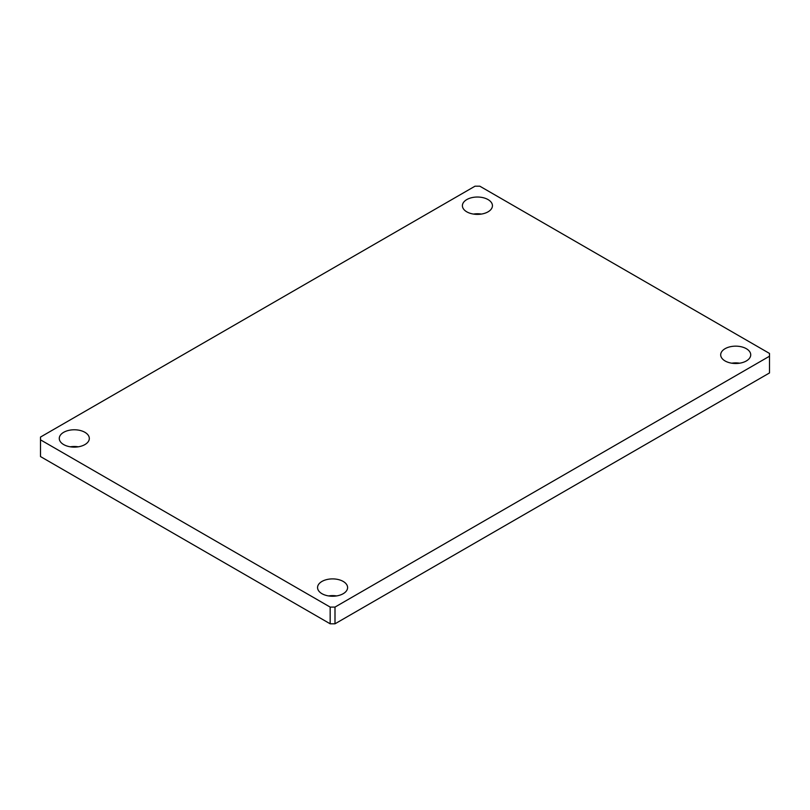 <?xml version="1.0" encoding="UTF-8"?>
<svg xmlns="http://www.w3.org/2000/svg" width="810" height="810" viewBox="0 0 810 810"><rect width="100%" height="100%" fill="white"/><g stroke="black" fill="none" stroke-linecap="round" stroke-linejoin="round"><path stroke-width="1.21" d="M746.324 348.695A15.025 8.677 0 0 0 729.962 346.812A15.025 8.677 0 0 0 720.687 354.831A15.025 8.677 0 0 0 725.082 360.956A15.025 8.677 0 0 0 741.454 362.839A15.025 8.677 0 0 0 750.728 354.831A15.025 8.677 0 0 0 746.324 348.695M731.724 363.194A15.025 8.677 180 0 1 739.682 363.194M488.035 199.574A15.025 8.677 0 0 0 471.673 197.691A15.025 8.677 0 0 0 462.399 205.71A15.025 8.677 0 0 0 466.793 211.835A15.025 8.677 0 0 0 483.165 213.719A15.025 8.677 0 0 0 492.44 205.71A15.025 8.677 0 0 0 488.035 199.574M473.435 214.073A15.025 8.677 180 0 1 481.393 214.073M84.918 432.317A15.025 8.677 0 0 0 68.546 430.434A15.025 8.677 0 0 0 59.272 438.443A15.025 8.677 0 0 0 63.676 444.579A15.025 8.677 0 0 0 80.038 446.462A15.025 8.677 0 0 0 89.313 438.443A15.025 8.677 0 0 0 84.918 432.317M70.318 446.806A15.025 8.677 180 0 1 78.276 446.806M343.207 581.438A15.025 8.677 0 0 0 326.835 579.555A15.025 8.677 0 0 0 317.56 587.564A15.025 8.677 0 0 0 321.965 593.7A15.025 8.677 0 0 0 338.327 595.583A15.025 8.677 0 0 0 347.601 587.564A15.025 8.677 0 0 0 343.207 581.438M328.607 595.927A15.025 8.677 180 0 1 336.565 595.927M769.5 353.433L479.834 186.199L475.004 186.199L40.5 437.056L40.5 439.84L330.166 607.085L334.996 607.085L769.5 356.218L769.5 353.433M40.5 439.84L40.5 456.567L330.166 623.801L334.996 623.801L769.5 372.944L769.5 356.218M334.996 623.801L334.996 607.085M330.166 623.801L330.166 607.085"/></g></svg>

